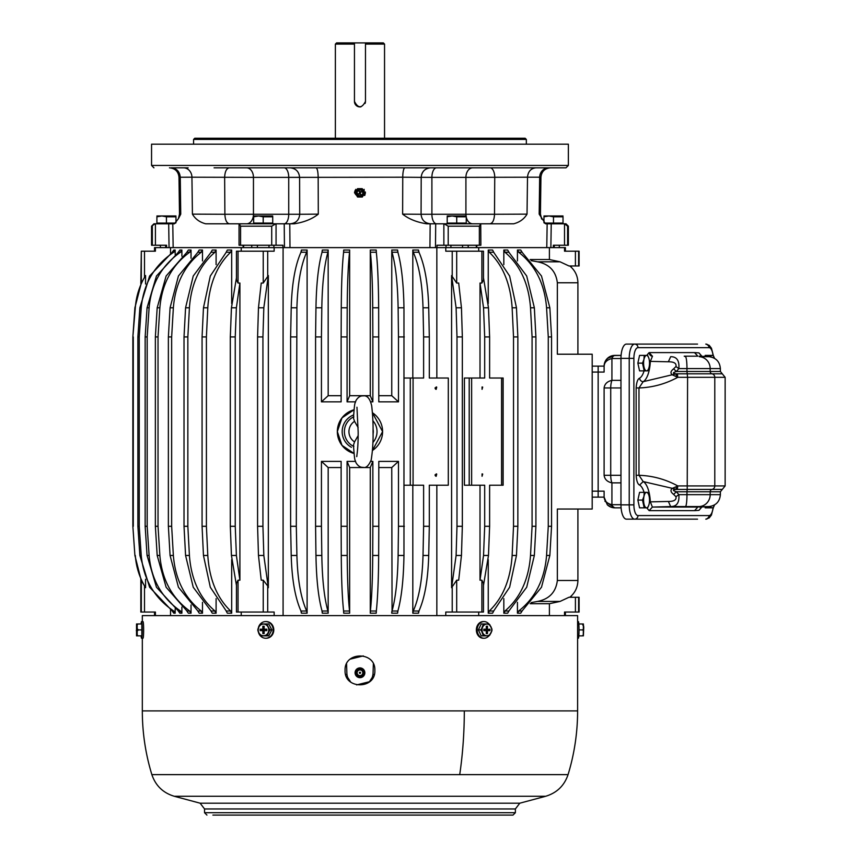 <?xml version="1.0" encoding="UTF-8"?>
<svg xmlns="http://www.w3.org/2000/svg" width="858" height="858" viewBox="0 0 858 858"><rect width="100%" height="100%" fill="white"/><g stroke="black" fill="none" stroke-linecap="round" stroke-linejoin="round"><path stroke-width="1.29" d="M565.401 251.19L565.401 247.619L553.356 247.619L554.257 247.619L554.257 245.238L560.639 245.238M165.669 245.238L165.669 247.619L166.57 247.619L154.526 247.619L154.526 251.19M530.137 259.534L549.399 259.534L549.399 247.619L170.528 247.619L170.528 253.4M493.661 252.231L509.62 276.008L516.462 307.775L512.129 307.775C510.499 283.226 502.541 264.393 488.245 251.265L489.382 252.231L493.725 252.231L492.578 250.043L488.245 250.043L488.245 303.528M488.245 559.706L488.245 613.191L489.382 611.014L493.725 611.014L492.578 613.191L488.245 613.191M530.137 603.71L549.399 603.71L549.399 615.615M503.828 598.605L503.828 613.191L505.105 611.014L508.933 611.014L507.657 613.191L503.828 613.191M503.828 250.043L505.105 252.231L508.933 252.231L507.657 250.043L503.828 250.043L503.828 264.639M508.858 252.231L526.694 276.008L534.352 307.775L535.907 336.937L535.907 526.297L534.352 555.469L530.512 555.469C528.7 580.019 519.809 598.852 503.828 611.969L505.105 611.014M517.438 602.316L517.438 613.191L518.833 611.014L522.104 611.014L520.72 613.191L517.438 613.191M517.438 250.043L518.833 252.231L522.104 252.231L520.72 250.043L517.438 250.043L517.438 260.918M522.029 252.231L541.495 276.008L549.849 307.775L551.555 336.937L551.555 526.297L549.849 555.469L546.567 555.469C544.594 580.019 534.877 598.852 517.438 611.969L518.833 611.014M436.84 615.615L436.84 485.21L429.311 485.21L429.311 526.297L423.616 526.297L423.616 485.21L410.285 485.21L410.285 378.024L413.073 378.024L413.073 485.21M412.816 485.21L412.816 613.191L413.309 611.014L419.004 611.014L418.511 613.191L412.816 613.191M391.763 611.969L391.752 613.191L392.063 611.014L397.919 611.014L397.608 613.191L391.752 613.191M378.796 467.546L391.752 467.546L392.063 611.014M349.646 467.546L347.072 461.389L347.211 555.469C347.372 580.019 348.187 598.852 349.646 611.969L349.646 467.546L370.281 467.546L370.281 613.191L370.399 611.014L376.34 611.014L376.222 613.191L370.281 613.191M341.13 467.546L328.174 467.546L328.174 613.191L322.318 613.191L322.007 611.014L327.863 611.014L328.174 611.979C324.367 598.852 322.243 580.019 321.814 555.469L321.439 526.297L315.583 526.297L315.583 336.937L321.439 336.937L321.439 401.844L328.174 395.699L328.174 251.265L327.863 252.231L322.007 252.231L322.318 250.043L328.174 250.043L328.174 251.265C324.367 264.393 322.243 283.226 321.814 307.775L321.439 336.937M341.13 395.699L328.174 395.699M349.646 250.043L349.528 252.231L343.586 252.231L343.704 250.043L349.646 250.043L349.646 395.699L347.072 401.844L347.072 336.937L341.13 336.937L341.13 401.844L321.439 401.844M370.281 250.043L370.399 252.231L376.34 252.231L376.222 250.043L370.281 250.043L370.281 395.699L349.646 395.699M391.763 251.265L391.752 395.699L378.796 395.699M418.511 251.265C424.624 264.393 428.024 283.226 428.71 307.775L423.015 307.775C422.329 283.226 418.929 264.393 412.816 251.265L413.309 252.231L419.004 252.231L418.511 250.043L412.816 250.043L412.816 378.024M436.84 247.619L436.84 378.024L429.311 378.024L429.311 336.937L423.616 336.937L423.616 378.024L413.073 378.024M283.086 247.619L283.086 615.615M349.646 611.979L349.646 613.191L343.704 613.191L343.586 611.014L349.528 611.014L349.646 611.979M296.31 526.297L296.911 555.469C297.597 580.019 300.997 598.852 307.11 611.969L307.11 613.191L301.415 613.191L300.922 611.014L306.617 611.014L307.11 611.979L307.11 251.265L306.617 252.231L300.922 252.231L301.415 250.043L307.11 250.043L307.11 251.265C300.997 264.393 297.597 283.226 296.911 307.775L296.31 526.297L290.615 526.297L290.615 336.937L296.31 336.937M391.752 250.043L392.063 252.231L397.919 252.231L397.608 250.043L391.752 250.043L392.063 252.231M170.528 609.845L170.528 615.615M175.182 250.043L173.82 250.043L172.201 252.231L173.563 252.231L175.182 250.043L175.182 254.494M175.182 608.74L175.182 613.191L173.82 613.191L172.201 611.014L175.182 611.979C154.858 598.852 143.533 580.019 141.227 555.469L139.243 526.297L137.881 526.297L137.881 336.937L139.865 307.775L149.603 276.008L172.286 252.231M181.885 250.043L179.858 250.043L178.292 252.231L180.319 252.231L181.885 250.043L181.885 256.177M181.885 607.067L181.885 613.191L179.858 613.191L178.292 611.014L181.885 611.979C162.259 598.852 151.33 580.019 149.099 555.469L147.179 526.297L145.152 526.297L145.152 336.937L147.061 307.775L156.467 276.008L178.378 252.231M191.034 250.043L188.352 250.043L186.862 252.231L189.543 252.231L191.034 250.043L191.034 258.247M191.034 604.997L191.034 613.191L188.352 613.191L186.862 611.014L189.543 611.014L191.034 611.979C172.361 598.852 161.969 580.019 159.856 555.469L158.033 526.297L155.362 526.297L155.362 336.937L158.033 336.937L158.033 526.297M202.488 602.316L202.477 611.969C185.049 598.852 175.332 580.019 173.359 555.469L171.654 526.297L171.654 336.937L173.359 307.775C175.332 283.226 185.049 264.393 202.488 251.265L202.488 250.043L199.206 250.043L197.823 252.231L201.094 252.231L202.488 251.265L202.488 260.918M202.488 613.191L199.206 613.191L197.823 611.014L201.094 611.014L202.488 613.191L202.488 611.979L201.094 611.014M216.098 598.605L216.098 611.969C200.118 598.852 191.227 580.019 189.414 555.469L187.848 526.297L187.848 336.937L189.414 307.775C191.227 283.226 200.118 264.393 216.098 251.265L216.098 250.043L212.269 250.043L210.993 252.231L214.822 252.231L216.098 251.265L216.098 264.639M216.098 613.191L212.269 613.191L210.993 611.014L214.822 611.014L216.098 613.191L216.098 611.979L214.822 611.014M231.681 559.706L231.681 611.969C217.385 598.852 209.427 580.019 207.797 555.469L206.403 526.297L206.403 336.937L207.797 307.775C209.427 283.226 217.385 264.393 231.681 251.265L231.681 250.043L227.349 250.043L226.201 252.231L230.545 252.231L231.681 251.265L231.681 303.528M231.681 613.191L227.349 613.191L226.201 611.014L230.545 611.014L231.681 611.979L231.681 613.191L230.545 611.014M516.462 307.775L517.857 336.937L517.857 526.297L513.524 526.297L513.524 336.937L517.857 336.937M493.661 611.014L509.62 587.237L516.462 555.469L517.857 526.297M516.462 555.469L512.129 555.469C510.499 580.019 502.541 598.852 488.245 611.969L489.382 611.014M501.673 378.024L501.673 485.21L503.131 485.21L503.131 378.024L501.576 378.024L501.576 485.21L489.618 485.21L489.618 526.297L484.684 526.297L484.684 485.21L469.208 485.21L469.208 378.024L464.414 378.024L464.414 485.21L469.208 485.21M478.7 612.044L478.7 615.615M531.145 260.639L537.612 261.819C549.345 264.178 555.92 271.16 557.346 282.765L577.906 282.765C577.756 275.922 575.053 270.324 569.776 265.959M549.399 259.534L560.07 261.819L537.612 261.819M534.352 555.469L526.694 587.237L508.858 611.014M534.352 307.775L530.512 307.775C528.7 283.226 519.809 264.393 503.828 251.265L505.105 252.231M549.849 555.469L541.495 587.237L522.029 611.014M549.849 307.775L546.567 307.775C544.594 283.226 534.877 264.393 517.438 251.265L518.833 252.231M429.311 378.024L448.305 378.024L448.305 485.21L429.311 485.21M418.511 611.969C424.624 598.852 428.024 580.019 428.71 555.469L429.311 526.297M428.71 555.469L423.015 555.469C422.329 580.019 418.929 598.852 412.816 611.969L413.309 611.014M404.343 485.21L410.285 485.21M397.608 611.969C401.415 598.852 403.539 580.019 403.968 555.469L403.968 307.775C403.539 283.226 401.415 264.393 397.608 251.265M403.968 555.469L398.112 555.469C397.683 580.019 395.559 598.852 391.752 611.969M391.752 467.546L398.487 461.389L378.796 461.389L378.796 526.297L372.855 526.297L372.855 461.389L370.785 461.389M376.222 611.969C377.681 598.852 378.496 580.019 378.657 555.469L378.796 526.297M378.657 555.469L372.715 555.469C372.554 580.019 371.739 598.852 370.281 611.969L370.399 611.014M347.211 555.469L341.269 555.469C341.43 580.019 342.245 598.852 343.704 611.969M328.174 467.546L321.439 461.389L321.439 526.297M321.814 555.469L315.959 555.469C316.387 580.019 318.511 598.852 322.318 611.969M347.072 336.937L347.211 307.775C347.372 283.226 348.187 264.393 349.646 251.265L349.528 252.231M404.343 336.937L398.487 336.937L398.487 401.844L378.796 401.844L378.657 307.775C378.496 283.226 377.681 264.393 376.222 251.265M428.71 307.775L429.311 336.937M349.646 613.191L349.528 611.014M328.174 613.191L327.863 611.014M328.174 250.043L327.863 252.231M307.11 613.191L306.617 611.014M296.911 555.469L291.216 555.469C291.902 580.019 295.302 598.852 301.415 611.969M307.11 250.043L306.617 252.231M378.657 307.775L372.715 307.775C372.554 283.226 371.739 264.393 370.281 251.265L370.399 252.231M139.243 526.297L139.243 336.937L141.227 307.775C143.533 283.226 154.858 264.393 175.182 251.265L173.563 252.231M141.227 555.469L139.865 555.469L149.603 587.237L172.286 611.014M175.182 613.191L173.563 611.014M147.179 526.297L147.179 336.937L149.099 307.775C151.33 283.226 162.259 264.393 181.885 251.265L180.319 252.231M149.099 555.469L147.061 555.469L156.467 587.237L178.378 611.014M181.885 613.191L180.319 611.014M158.033 336.937L159.856 307.775C161.969 283.226 172.361 264.393 191.034 251.265L189.543 252.231M159.856 555.469L157.186 555.469L166.12 587.237L186.958 611.014M191.034 613.191L189.543 611.014M202.488 250.043L201.094 252.231M173.359 555.469L170.077 555.469L178.432 587.237L197.898 611.014M216.098 250.043L214.822 252.231M189.414 555.469L185.575 555.469L193.232 587.237L211.068 611.014M231.681 250.043L230.545 252.231M207.797 555.469L203.464 555.469L210.307 587.237L226.265 611.014M549.399 603.71L560.07 601.426L568.961 597.275L575.418 597.275L575.418 612.044L564.521 612.044L564.521 615.615M512.129 307.775L513.524 336.937M501.576 378.024L489.618 378.024L489.618 336.937L484.684 336.937L484.684 378.024L471.632 378.024L471.632 485.21M482.057 473.906L482.057 476.265L482.689 474.045L482.057 473.906L482.689 474.045M482.689 387.108L482.057 386.969L482.057 389.328L482.689 387.108L482.057 386.969M484.684 526.297L483.537 555.469L480.019 580.201L481.885 580.201L483.472 583.408L483.472 612.044L445.774 612.044L445.774 615.615M565.401 612.044L565.401 615.615M241.227 612.044L241.227 615.615M258.473 555.469L263.824 555.469L268.339 587.709L268.339 275.536L263.824 307.775L262.934 336.937L257.582 336.937L257.582 526.297L258.473 555.469L261.24 580.201L263.234 580.201L267.707 585.917L267.707 612.044L274.152 612.044L274.152 615.615M145.57 284.009L145.57 275.536C139.575 285.457 136.154 296.203 135.307 307.775L132.861 336.937L132.861 526.297L134.899 555.469L141.173 580.201L144.509 585.917L144.509 612.044L155.405 612.044L155.405 615.615M154.526 612.044L154.526 615.615M564.521 247.619L564.521 251.19L579.096 251.19L579.096 265.959L568.961 265.959L560.07 261.819M535.907 336.937L532.078 336.937L532.078 526.297L535.907 526.297M530.512 307.775L532.078 336.937M551.555 336.937L548.273 336.937L548.273 526.297L551.555 526.297M546.567 307.775L548.273 336.937M436.722 387.108L436.186 389.339L435.649 389.2L436.186 386.958L436.722 387.108M435.649 476.136L436.186 473.895L436.722 474.045L436.186 476.276L435.649 476.136M378.796 336.937L372.855 336.937L372.855 401.844L370.785 401.844M355.437 401.844L347.072 401.844M347.072 526.297L341.13 526.297L341.13 461.389L321.439 461.389M355.437 461.389L347.072 461.389M398.487 461.389L398.487 526.297L404.343 526.297M372.436 450.504L382.593 431.617L372.436 412.741A22.63 22.63 0 0 1 372.436 450.504M354.043 409.781L341.999 417.867L337.333 431.617L341.999 445.377L354.043 453.464A22.63 22.63 0 0 1 354.043 409.781M403.968 307.775L398.112 307.775L398.487 336.937M321.814 307.775L315.959 307.775L315.583 336.937M347.211 307.775L341.269 307.775L341.13 336.937M372.715 307.775L372.855 336.937M423.015 307.775L423.616 336.937M296.911 307.775L291.216 307.775L290.615 336.937M139.243 336.937L137.881 336.937M147.179 336.937L145.152 336.937M159.856 307.775L157.186 307.775L155.362 336.937M170.077 555.469L168.372 526.297L171.654 526.297M171.654 336.937L168.372 336.937L168.372 526.297M173.359 307.775L170.077 307.775L168.372 336.937M185.575 555.469L184.02 526.297L187.848 526.297M187.848 336.937L184.02 336.937L184.02 526.297M189.414 307.775L185.575 307.775L184.02 336.937M203.464 555.469L202.07 526.297L206.403 526.297M206.403 336.937L202.07 336.937L202.07 526.297M207.797 307.775L203.464 307.775L202.07 336.937M557.346 282.765L557.346 354.215L592.192 354.215L592.192 509.03L557.346 509.03L557.346 580.48C555.92 592.074 549.345 599.056 537.612 601.426L560.07 601.426M575.418 597.275L579.096 597.275L579.096 612.044L575.418 612.044M480.019 580.201L480.019 485.21M489.618 336.937L488.481 307.775L483.537 307.775L484.684 336.937M483.537 307.775L480.019 283.043L480.019 378.024M471.632 378.024L469.208 378.024M462.344 336.937L461.454 307.775L458.687 283.043L456.692 283.043L451.587 275.536L456.102 307.775L456.992 336.937L456.992 526.297L462.344 526.297L462.344 336.937L456.992 336.937M456.992 526.297L456.102 555.469L461.454 555.469L458.687 580.201L456.692 580.201L451.587 587.709L451.587 275.536M481.885 283.043L483.472 279.837L483.472 251.19L481.885 251.19L481.885 283.043L480.019 283.043M481.885 251.19L445.774 251.19L445.774 247.619M267.707 612.044L236.454 612.044L236.454 583.408L238.041 580.201L238.041 612.044M144.509 612.044L140.83 612.044L140.83 579.429M435.124 387.752A1.19 1.126 -90 0 1 435.124 388.545M435.124 474.689A1.19 1.126 -90 0 1 435.124 475.493M612.912 355.577L621.085 355.405L614.821 355.405L607.292 358.494L604.879 362.119L604.107 366.119L598.155 366.119L598.155 491.162L598.155 366.119L592.192 366.119M592.192 497.125L598.155 497.125L598.155 491.162L598.155 497.125L604.107 497.125C604.429 500.975 607.035 503.507 611.926 504.697L611.926 482.872C607.239 481.821 604.643 479.3 604.107 475.289L604.107 387.945C604.643 383.944 607.239 381.424 611.926 380.362A10.714 4.097 90 0 0 610.724 387.945L604.107 387.945M488.481 307.775L483.472 277.81M461.454 555.469L462.344 526.297M239.908 283.043L239.908 580.201L236.39 555.469L235.242 526.297L235.242 336.937L236.39 307.775L239.908 283.043L238.041 283.043L236.454 279.837L236.454 251.19L238.041 251.19L238.041 283.043M239.908 580.201L238.041 580.201M274.152 247.619L274.152 251.19L263.234 251.19L263.234 283.043L261.24 283.043L258.473 307.775L257.582 336.937M263.234 251.19L238.041 251.19M155.405 247.619L155.405 251.19L141.313 251.19L141.313 283.043L134.899 307.775L132.861 336.937M141.313 251.19L140.83 283.816M236.39 307.775L231.446 307.775L236.454 277.81M236.39 555.469L231.446 555.469L236.454 585.435M235.242 336.937L230.309 336.937L230.309 526.297L235.242 526.297M263.824 555.469L262.934 526.297L257.582 526.297M262.934 336.937L262.934 526.297M134.899 555.469L132.861 526.297M133.28 336.937L133.28 526.297M135.307 555.469C136.154 567.041 139.575 577.788 145.57 587.709L145.57 579.236M231.446 555.469L230.309 526.297M231.446 307.775L230.309 336.937M141.313 283.043L145.57 275.536M144.509 585.917L145.57 587.709M263.234 283.043L268.339 275.536M267.707 585.917L268.339 587.709M456.102 555.469L451.587 587.709M483.537 555.469L488.481 555.469L489.618 526.297M571.353 265.959L571.353 267.342M571.353 595.902L571.353 597.275M157.186 555.469L155.362 526.297M147.061 555.469L145.152 526.297M139.865 555.469L137.881 526.297M291.216 555.469L290.615 526.297M315.959 555.469L315.583 526.297M341.269 555.469L341.13 526.297M372.715 555.469L372.855 526.297M398.112 555.469L398.487 526.297M404.343 378.024L410.285 378.024M423.015 555.469L423.616 526.297M546.567 555.469L548.273 526.297M530.512 555.469L532.078 526.297M488.481 555.469L483.472 585.435M512.129 555.469L513.524 526.297M203.464 307.775L210.307 276.008L226.265 252.231M185.575 307.775L193.232 276.008L211.068 252.231M170.077 307.775L178.432 276.008L197.898 252.231M157.186 307.775L166.12 276.008L186.958 252.231M412.816 250.043L413.309 252.231M291.216 307.775C291.902 283.226 295.302 264.393 301.415 251.265M398.112 307.775C397.683 283.226 395.559 264.393 391.752 251.265M391.752 395.699L398.487 401.844M370.281 395.699L372.855 401.844M341.269 307.775C341.43 283.226 342.245 264.393 343.704 251.265M315.959 307.775C316.387 283.226 318.511 264.393 322.318 251.265M370.281 467.546L372.855 461.389M488.245 250.043L489.382 252.231M531.145 602.606L537.612 601.426M241.227 247.619L241.227 251.19M478.7 247.619L478.7 251.19M284.127 167.825A9.524 4.601 -90 0 1 288.728 177.359L299.592 177.327L299.721 214.243C299.174 220.045 295.999 223.23 290.197 223.799M194.777 138.235L525.15 138.235L526.34 139.425L193.586 139.425L194.777 138.235M568.371 165.444L151.555 165.444L151.555 144.187L568.371 144.187L568.371 165.444L565.99 167.825L214.071 167.825M188.117 167.825L171.235 167.825L188.117 167.825M155.019 223.799L153.936 223.799L151.555 226.18L155.019 223.799L174.41 223.799L178.4 218.693L180.748 214.135L180.255 177.209C179.665 171.503 176.651 168.372 171.235 167.825L183.505 167.825A9.524 8.43 -90 0 1 191.935 177.209L253.453 177.359L253.453 214.275A9.524 6.875 90 0 1 246.578 223.799L254.494 223.799L254.494 223.091M276.061 223.799L276.061 245.238L271.718 245.238L271.718 226.18L275.793 223.799L294.262 223.799C304.129 222.254 312.14 219.026 318.297 214.135L318.168 177.209C318.028 171.503 317.331 168.372 316.066 167.825L291.087 167.825M567.599 245.238L567.599 226.18L568.371 226.18L568.371 245.238L553.356 245.238L553.356 247.619L546.771 247.619L547.147 223.799L551.233 223.799L550.868 247.619M435.478 247.619L429.933 247.619L430.158 223.799L435.703 223.799L435.478 247.619M284.448 247.619L289.993 247.619L289.768 223.799L284.223 223.799L284.448 247.619M169.058 247.619L173.155 247.619L172.78 223.799L168.694 223.799L169.058 247.619L166.57 247.619L166.57 245.238L151.555 245.238L151.555 226.18M246.578 223.799L244.798 223.799M243.618 247.619L243.618 245.238M276.061 245.238L282.915 245.238L282.915 247.619M437.012 247.619L437.012 245.238L448.208 245.238L448.208 226.18L444.133 223.799L426.619 223.799C416.774 222.254 408.783 219.026 402.627 214.135L402.756 177.209L420.441 177.359M476.308 247.619L476.308 245.238M489.907 223.799C492.696 223.241 494.229 220.066 494.508 214.275L527.026 214.135C524.131 219.026 519.669 222.254 513.663 223.799L480.737 223.799L480.877 245.238L479.354 245.238L479.354 226.18L480.737 223.799L472.758 223.799A9.524 6.832 -90 0 1 466.259 217.224M564.51 245.238L564.51 223.799L545.516 223.799L539.178 214.135L539.671 177.209L540.937 177.231L540.433 214.146L539.178 214.135M242.975 223.799L239.05 223.97L239.05 245.238L240.572 245.238L240.572 226.18L239.189 223.799L205.673 223.799C199.71 222.254 195.292 219.026 192.417 214.135L191.935 177.209L178.99 177.231L179.494 214.146L178.4 218.693M567.599 226.18L564.51 223.799M180.748 214.135L179.494 214.146M160.628 247.619L160.167 245.238M271.718 245.238L240.572 245.238M479.354 245.238L448.208 245.238M365.336 191.967A5.448 5.448 0 0 1 364.135 194.594L363.266 195.463M364.747 195.463L354.515 192.846L355.18 190.24L365.411 192.846L364.747 195.463M355.791 193.951L355.791 194.594A5.448 5.448 0 0 1 354.59 191.967M355.791 194.594L356.306 195.152L355.791 194.594M355.791 189.339L355.791 191.72M364.135 189.339L364.135 191.72M364.135 193.951L364.135 194.594M541.752 219.133L540.433 214.146L541.527 218.693M229.44 223.799C226.673 223.241 225.161 220.066 224.893 214.275L192.417 214.135M420.377 214.275L402.627 214.135M429.633 223.799L426.619 223.799M318.297 214.135L300.386 214.275M239.189 223.799L275.793 223.799L271.911 223.799L271.911 223.091M527.026 214.135L527.509 177.209L465.915 177.359L465.915 214.275L494.508 214.275L494.744 177.359A9.524 4.698 90 0 0 490.047 167.825M246.578 167.825A9.524 6.875 90 0 1 253.453 177.359L288.728 177.359L288.728 214.275L224.893 214.275L224.646 177.359C224.925 171.568 226.469 168.393 229.301 167.825M404.912 167.825A9.524 2.145 -90 0 0 402.756 177.209L300.321 177.359M430.598 223.799C424.796 223.23 421.621 220.045 421.074 214.243L421.203 177.316L431.896 177.359L431.896 214.275A9.524 4.644 90 0 0 436.54 223.799M568.371 226.18L565.99 223.799L564.907 223.799M480.737 223.799L444.133 223.799M468.189 245.238L468.189 247.619M446.031 245.238L446.031 247.619M273.895 245.238L273.895 247.619M251.737 245.238L251.737 247.619M372.994 677.595L372.147 677.595L369.187 682.089A13.095 13.095 0 0 0 373.058 673.208L373.359 663.91M374.27 674.517L372.951 674.517L372.447 676.769L373.423 676.769M346.568 663.91L346.868 673.208A13.095 13.095 0 0 0 350.74 682.089L347.78 677.595L346.932 677.595M364.124 671.664L364.124 670.237L362.301 668.5A4.88 4.88 0 0 1 364.253 675.128A4.88 4.88 0 0 1 357.625 677.069A4.88 4.88 0 0 1 355.673 670.441A4.88 4.88 0 0 1 362.301 668.5M364.124 670.237L364.124 673.905M357.625 677.069L355.791 675.332L355.802 673.905M355.802 671.664L355.802 675.332M346.503 676.769L347.479 676.769M335.381 138.235L335.381 44.09L354.451 44.09L354.451 101.416C358.129 108.526 361.797 108.526 365.476 101.416L365.476 44.09L384.545 44.09L384.545 138.235M335.381 44.09L336.572 42.9L354.451 42.9L354.451 44.09M354.451 42.9L383.354 42.9L384.545 44.09M354.451 101.416A5.513 5.513 0 0 0 360.928 106.842M365.079 103.453A5.513 5.513 0 0 0 365.476 101.416M365.476 42.9L365.476 44.09M212.881 815.1L512.998 815.1L515.379 812.719L515.379 808.955L519.798 803.195L545.645 796.278L174.281 796.278L200.129 803.195L519.798 803.195M480.276 815.1L469.605 815.1M462.451 815.1L440.583 815.1M433.44 815.1L373.058 815.1M363.309 655.898L350.214 659.148M356.617 684.909L369.712 681.66M142.321 621.578L142.321 615.615L577.606 615.615L577.606 710.896L142.321 710.896A217.642 217.642 0 0 0 151.866 774.635L459.727 774.635A217.642 104.344 -90 0 0 464.307 710.896M374.849 670.398C375.772 651.201 344.155 651.201 345.077 670.398C344.155 689.607 375.772 689.607 374.849 670.398M358.59 675.289A2.864 2.864 0 0 0 362.473 674.152A2.864 2.864 0 0 0 361.336 670.28A2.864 2.864 0 0 0 357.454 671.417A2.864 2.864 0 0 0 358.59 675.289M359.363 672.779L360.564 672.779L359.363 672.779A0.601 0.601 0 0 0 359.963 673.38A0.601 0.601 0 0 0 360.564 672.779A0.601 0.601 0 0 0 359.963 672.189A0.601 0.601 0 0 0 359.363 672.779M357.689 676.951L355.148 672.779L357.561 668.618L362.366 668.618L364.779 672.779L362.366 676.951L357.689 676.951M361.851 669.337A3.925 3.925 0 0 1 363.417 674.667A3.925 3.925 0 0 1 358.076 676.233A3.925 3.925 0 0 1 356.51 670.902A3.925 3.925 0 0 1 361.851 669.337M620.967 358.537L611.926 358.537A10.714 4.097 90 0 1 614.821 355.405A10.714 10.714 0 0 0 612.891 355.577L607.55 358.247L604.343 363.867A10.714 10.714 0 0 0 604.107 365.969L604.107 366.023M621.085 507.839L614.821 507.839L621.085 507.839M620.967 475.289L604.107 475.289M620.967 380.362L611.926 380.362L611.926 358.537C607.035 359.738 604.429 362.258 604.107 366.119L604.107 372.072L592.192 372.072M614.65 507.839A10.714 10.714 0 0 0 614.725 507.839L604.944 501.276M592.192 491.162L604.107 491.162L604.107 497.125L607.292 504.751L610.917 507.099L614.821 507.839A10.714 4.097 -90 0 1 611.926 504.697L620.967 504.697M697.533 519.154L634.695 519.154A3.571 3.303 -90 0 0 637.987 515.583L709.083 515.583A10.714 4.097 90 0 0 713.03 507.839M697.533 344.09L634.695 344.09A14.296 5.47 90 0 0 629.225 358.376L633.89 358.376L633.89 504.858L629.225 504.858A14.296 5.47 90 0 0 634.695 519.154L626.437 519.154A14.296 5.47 90 0 1 620.967 504.858L620.967 358.376L629.225 358.376L629.225 504.858L620.967 504.858M620.967 358.376A14.296 5.47 90 0 1 626.437 344.09L634.695 344.09A3.571 3.303 -90 0 1 637.987 347.662A10.714 4.097 90 0 0 633.89 358.376M652.391 507.067L697.822 507.067L694.594 510.639L649.141 510.639L652.391 507.067L650.332 501.866L668.371 501.458C674.088 501.469 676.619 499.892 675.943 496.696L673.594 494.38L676.415 491.763L686.968 491.763L687.215 489.425L676.286 489.435C672.415 489.725 672.457 490.508 676.415 491.763L678.86 494.658L675.943 496.696M644.079 370.881A20.249 7.743 90 0 1 639.596 378.185A3.571 3.228 -118.9 0 0 643.178 381.681L638.974 387.955L636.143 387.955L636.143 475.289L638.974 475.289L643.178 481.563L672.35 488.352C670.184 490.068 670.602 492.074 673.594 494.38M676.201 486.701L672.35 488.352L676.286 489.435L676.201 486.701L677.766 485.928L677.391 489.425M668.371 361.786C674.088 361.765 676.619 363.352 675.943 366.548L678.86 368.586C679.515 360.607 676.78 356.638 670.666 356.692L668.371 361.786L650.332 361.379A23.82 9.116 90 0 1 643.178 381.681L676.286 373.809L677.391 373.809L677.766 377.316L687.59 377.316L687.215 489.425L712.022 489.425A3.571 3.453 90 0 0 714.789 485.928L677.766 485.928C665.583 479.3 652.648 475.75 638.974 475.289L638.974 387.955C652.648 387.484 665.583 383.934 677.766 377.316L672.35 374.882C670.184 373.176 670.602 371.16 673.594 368.854L676.415 371.482C672.457 372.737 672.415 373.509 676.286 373.809L676.201 376.544M675.943 366.548L673.594 368.854M702.08 356.456L698.97 352.895L694.669 352.606L697.822 356.177L684.201 356.177L685.499 356.692A11.905 1.555 90 0 1 686.968 368.586L686.968 371.482L676.415 371.482L678.86 368.586L710.188 368.586L710.188 371.482L686.968 371.482L687.59 377.316L714.789 377.316L714.789 485.928L725.139 485.928L722.286 489.425L712.022 489.425A2.381 2.306 90 0 0 710.188 491.763L710.188 494.658L686.968 494.658A11.905 1.555 90 0 1 685.499 506.552L684.201 507.067M689.703 356.177L684.201 356.177M652.509 507.067L670.666 506.552C676.78 506.595 679.515 502.638 678.86 494.658L686.968 494.658L686.968 491.763L720.377 491.763L720.377 494.658L710.188 494.658A11.905 11.508 90 0 1 699.281 506.552L670.666 506.552L668.371 501.458M697.822 356.177L694.519 352.606L649.184 352.606A3.571 3.303 90 0 0 652.488 356.177L650.332 361.379L649.442 361.357M652.38 356.177L649.088 352.606L646.707 355.405M649.442 501.876L650.332 501.866A23.82 9.116 90 0 0 643.178 481.563L639.596 485.06C637.687 484.223 636.539 480.963 636.143 475.289M704.954 506.767L705.19 507.839L713.255 507.839L714.285 505.566M709.888 506.477L709.834 507.839M710.467 506.392A7.733 2.96 90 0 0 714.306 505.491A7.733 2.96 90 0 0 714.5 504.922M637.859 500.096L642.492 500.096L643.95 496.385L644.208 492.353L639.564 492.353L637.859 500.096L639.564 507.839L647.629 507.839L648.648 505.566M644.208 492.353L647.629 492.353L648.648 494.637M642.492 500.096L644.208 507.839M649.152 503.807A7.733 2.96 90 0 0 648.68 494.712A7.733 2.96 90 0 0 643.961 496.385A7.733 2.96 90 0 0 644.798 506.327A7.733 2.96 90 0 0 648.68 505.491A7.733 2.96 90 0 0 649.152 503.807M637.859 363.138L642.492 363.138L643.95 359.427L644.208 355.405L639.564 355.405L637.859 363.138L639.564 370.881L647.629 370.881L648.648 368.608M644.208 355.405L647.629 355.405L648.648 357.679M642.492 363.138L644.208 370.881M649.152 366.849A7.733 2.96 90 0 0 648.68 357.754A7.733 2.96 90 0 0 643.961 359.427A7.733 2.96 90 0 0 644.798 369.369A7.733 2.96 90 0 0 648.68 368.532A7.733 2.96 90 0 0 649.152 366.849M709.888 356.756L709.834 355.405L705.19 355.405L704.954 356.478M709.834 355.405L713.255 355.405L714.285 357.679M714.5 358.322A7.733 2.96 90 0 0 714.306 357.754A7.733 2.96 90 0 0 710.467 356.842M351.437 447.297A17.868 17.793 -90 0 1 353.646 414.918M353.839 446.471L353.507 445.066L354.536 441.902L358.14 435.649M354.536 441.902A12.216 12.173 -90 0 1 354.536 421.342L353.507 418.178L353.839 416.763M354.536 421.342L358.14 427.584M361.336 190.326A2.864 2.864 0 0 0 357.454 191.463A2.864 2.864 0 0 0 358.59 195.345A2.864 2.864 0 0 0 362.473 194.208A2.864 2.864 0 0 0 361.336 190.326M360.564 192.836L359.363 192.836L360.564 192.836A0.601 0.601 0 0 0 359.963 192.246A0.601 0.601 0 0 0 359.363 192.836A0.601 0.601 0 0 0 359.963 193.436A0.601 0.601 0 0 0 360.564 192.836M362.237 188.674L364.779 192.836L362.366 197.008L357.561 197.008L355.148 192.836L357.561 188.674L362.237 188.674M358.076 196.289A3.925 3.925 0 0 1 356.51 190.959A3.925 3.925 0 0 1 361.851 189.393A3.925 3.925 0 0 1 363.417 194.723A3.925 3.925 0 0 1 358.076 196.289M456.724 223.091L466.259 223.091L466.259 216.817L456.724 216.817L452.155 215.969L447.2 216.817L447.2 223.091L456.724 223.091L456.724 216.817M466.248 215.969L447.2 215.969M448.015 223.799L448.015 223.091M465.433 223.799L465.433 223.091M450.922 245.238L450.922 247.619M462.537 245.238L462.537 247.619M265.959 621.578A8.333 7.529 90 0 1 266.27 621.578A8.333 7.529 90 0 1 272.865 633.912A8.333 7.529 90 0 1 266.27 638.245A8.333 7.529 90 0 1 265.959 638.245M258.344 627.927A8.333 7.529 90 0 1 259.052 625.911A8.333 7.529 90 0 1 265.648 621.578A8.333 7.529 90 0 1 272.254 633.912A8.333 7.529 90 0 1 265.648 638.245A8.333 7.529 90 0 1 258.344 631.896M267.267 624.999L269.283 628.871A6.36 5.738 90 0 1 269.283 630.952L267.117 635.864L268.758 635.864L271.857 629.911L268.758 623.959L265.637 623.959A6.36 5.738 90 0 1 267.267 624.999L267.117 623.959M259.974 634.823L261.604 635.864A6.36 5.738 90 0 1 259.974 634.823L257.958 630.952L258.784 627.059L260.907 623.959L265.637 623.959M271.857 629.911L270.216 629.911L269.283 628.871M269.283 630.952L270.216 629.911M267.267 634.823A6.36 5.738 90 0 1 265.637 635.864L267.117 635.864M265.637 635.864L261.604 635.864M264.146 629.193L264.146 626.222L262.848 626.222L262.848 629.193L260.167 629.193L260.167 630.63L262.848 630.63L262.848 633.601L264.146 633.601L264.146 630.63L266.827 630.63L266.827 629.193L264.146 629.193L264.993 629.922L266.827 629.193M266.827 630.63L264.993 629.922M264.146 630.63L264.94 629.965M262.848 633.601L264.146 631.359M262.848 630.63L264.94 629.933L260.167 630.63M260.167 629.193L264.94 629.901L262.848 629.193M262.848 626.222L264.146 628.453M488.856 635.864A8.333 6.875 -90 0 1 484.051 638.245L483.236 638.245A8.333 6.875 -90 0 1 477.209 625.911A8.333 6.875 -90 0 1 483.236 621.578L484.051 621.578A8.333 6.875 -90 0 1 488.856 623.959M484.051 638.245A8.333 6.875 -90 0 1 478.013 625.911A8.333 6.875 -90 0 1 484.051 621.578M481.542 630.952A6.36 5.245 -90 0 1 481.542 628.871L483.376 623.959L481.209 623.959L478.378 629.911L481.209 635.864L483.376 635.864L481.542 630.952L480.534 629.911L478.378 629.911M481.542 628.871L480.534 629.911M483.386 624.999A6.36 5.245 -90 0 1 484.867 623.959L483.376 623.959M484.867 623.959L489.039 623.959L491.881 628.871A6.36 5.245 -90 0 1 491.881 630.952L491.881 628.871M491.881 630.952L489.039 635.864L483.376 635.864M487.473 629.193L487.473 626.222L486.293 626.222L486.293 629.193L483.837 629.193L483.837 630.63L486.293 630.63L486.293 633.601L487.473 633.601L487.473 630.63L489.918 630.63L489.918 629.193L484.963 629.879M489.918 629.193L484.974 629.911L489.918 630.63M487.473 630.63L484.963 629.933M486.293 629.193L484.931 629.901L483.837 629.193M487.473 633.601L486.293 631.885M487.473 626.222L486.293 627.938M486.293 630.63L484.931 629.933L483.837 630.63M577.606 638.245L578.356 638.245A8.333 0.654 -90 0 0 578.935 625.911A8.333 0.654 -90 0 0 578.356 621.578L577.606 621.578M579.011 629.911L582.7 629.911L583.537 630.952L583.537 628.871L582.7 629.911M578.818 635.864L582.432 635.864L583.365 634.823L583.537 630.952M578.818 623.959L582.432 623.959L583.751 627.059L583.258 624.163M583.537 628.871L583.751 627.059M583.365 624.999L583.226 623.959L582.432 623.959M141.109 623.959A8.333 0.654 90 0 1 141.57 621.578L142.996 621.578A8.333 0.654 90 0 1 143.565 633.912A8.333 0.654 90 0 1 142.996 638.245L141.57 638.245A8.333 0.654 90 0 1 141.109 635.864M141.57 621.578A8.333 0.654 90 0 1 142.138 633.912A8.333 0.654 90 0 1 141.57 638.245M137.194 624.999L137.194 634.823L138.041 635.864L141.838 635.864L141.838 623.959L137.055 623.959L137.194 624.999L138.041 623.959M142.106 629.911L138.31 629.911L137.366 628.871M137.366 630.952L138.31 629.911M137.194 634.823L137.055 635.864L138.041 635.864M136.637 629.193L136.529 633.601L136.872 629.246M136.293 630.63L136.872 630.512M175.965 222.715L175.965 216.817L166.441 216.817L161.872 215.969L156.907 216.817L156.907 223.091L166.441 223.091L166.441 216.817M175.954 215.969L156.907 215.969M157.722 223.799L157.722 223.091M166.441 223.091L175.633 223.091M544.294 223.091L563.02 223.091L563.02 216.817L553.485 216.817L548.916 215.969L543.961 216.817L543.961 222.715M563.009 215.969L543.961 215.969M562.205 223.799L562.205 223.091M553.485 223.091L553.485 216.817M559.298 245.238L559.298 247.619M263.202 223.091L272.726 223.091L272.726 216.817L263.202 216.817L258.633 215.969L253.668 216.817L253.668 223.091L263.202 223.091L263.202 216.817M272.726 215.969L253.668 215.969M254.494 223.799L271.911 223.799M257.389 245.238L257.389 247.619M269.004 245.238L269.004 247.619M141.227 307.775L139.865 307.775M149.099 307.775L147.061 307.775M557.346 580.48L577.906 580.48C577.756 587.312 575.053 592.921 569.776 597.275M456.692 251.19L456.692 283.043M456.692 580.201L456.692 612.044M481.885 580.201L481.885 612.044M452.22 585.917L452.22 612.044M578.614 597.275L578.614 612.044M452.22 251.19L452.22 277.316M461.454 307.775L456.102 307.775M263.234 580.201L263.234 612.044M141.313 580.201L141.313 612.044M578.614 251.19L578.614 265.959M575.418 251.19L575.418 265.959M263.824 307.775L258.473 307.775M144.509 251.19L144.509 277.316M267.707 251.19L267.707 277.316M155.416 223.799L155.416 245.238M243.104 245.238L243.125 247.619M443.865 245.238L443.865 223.799M476.801 247.619L476.812 245.238M152.327 226.18L152.327 245.238M271.718 226.18L240.572 226.18M479.354 226.18L448.208 226.18M299.721 214.275L288.728 214.275A9.524 4.601 -90 0 1 284.127 223.799M421.074 214.275L465.915 214.275A9.524 6.832 -90 0 0 466.023 215.969M288.728 177.359L299.592 177.359C299.013 171.557 295.838 168.393 290.068 167.825M472.758 167.825A9.524 6.832 90 0 0 465.915 177.359L431.896 177.359A9.524 4.644 90 0 1 436.54 167.825M535.918 167.825C530.866 168.372 528.067 171.503 527.509 177.209L539.671 177.209A9.524 9.02 -90 0 1 548.691 167.825M346.975 674.517L345.656 674.517M206.928 815.1L204.547 812.719L515.379 812.719M204.547 812.719L204.547 808.955L515.379 808.955M459.727 774.635L568.06 774.635A217.642 217.642 0 0 0 577.606 710.896M620.967 482.872L611.926 482.872A10.714 4.097 90 0 1 610.724 475.289L610.724 387.945L620.967 387.945M709.416 515.551A14.296 5.47 90 0 1 705.791 519.154A3.571 3.303 -90 0 0 709.083 515.583M709.416 347.694A14.296 5.47 90 0 0 705.791 344.09A3.571 3.303 90 0 1 709.083 347.662L637.987 347.662M713.03 355.405A10.714 4.097 90 0 0 709.083 347.662M633.89 504.858A10.714 4.097 90 0 0 637.987 515.583M720.377 494.658C719.755 501.598 715.99 505.566 709.094 506.552L689.703 507.067M722.286 373.809L720.377 371.482L710.188 371.482A2.381 2.306 90 0 0 712.022 373.809L722.286 373.809L725.139 377.316L714.789 377.316A3.571 3.453 90 0 0 712.022 373.809L677.391 373.809M720.377 368.586L710.188 368.586A11.905 11.508 90 0 0 699.281 356.692L709.094 356.692C715.99 357.679 719.755 361.636 720.377 368.586L720.377 371.482M702.08 506.778L698.97 510.349L694.594 510.639M701.672 506.939L698.97 510.349M698.97 352.895L701.672 356.306M639.596 378.185C637.687 379.022 636.539 382.282 636.143 387.955M644.079 492.353A20.249 7.743 90 0 0 639.596 485.06M649.141 510.639L646.707 507.839M353.528 446.332A16.377 16.313 -90 0 1 353.528 416.913M372.865 420.699A16.377 16.313 -90 0 1 372.865 442.546M373.048 429.172A12.216 12.173 -90 0 1 373.048 434.062M259.974 624.999A6.36 5.738 90 0 1 261.604 623.959M258.869 627.112A5.845 5.277 90 0 1 266.023 624.785A5.845 5.277 90 0 1 268.125 632.711A5.845 5.277 90 0 1 260.971 635.038A5.845 5.277 90 0 1 258.869 627.112M257.958 630.952A6.36 5.738 90 0 1 257.958 628.871M488.556 623.959A6.36 5.245 -90 0 1 490.036 624.999M482.657 627.112A5.845 4.816 -90 0 1 489.189 624.785A5.845 4.816 -90 0 1 491.108 632.711A5.845 4.816 -90 0 1 484.566 635.038A5.845 4.816 -90 0 1 482.657 627.112M484.867 635.864A6.36 5.245 -90 0 1 483.386 634.823M490.036 634.823A6.36 5.245 -90 0 1 488.556 635.864M583.226 635.864L583.365 634.823M583.258 635.66L583.397 623.959M136.529 635.864L136.529 623.959M577.906 354.215L577.906 282.765M577.906 580.48L577.906 509.03M193.586 144.187L193.586 139.425M526.34 144.187L526.34 139.425M151.555 165.444L153.936 167.825M540.937 177.231C541.559 171.503 544.733 168.372 550.461 167.825C544.733 168.372 541.559 171.503 540.937 177.231M178.99 177.231C178.367 171.503 175.193 168.372 169.466 167.825M421.203 177.316C421.793 171.557 424.967 168.393 430.737 167.825M204.547 808.955L200.129 803.195M151.866 774.635C155.62 785.692 163.095 792.91 174.281 796.278M142.321 710.896L142.321 638.245M568.06 774.635C564.307 785.692 556.831 792.91 545.645 796.278M612.891 355.577A10.714 10.714 0 0 0 607.55 358.247M604.107 366.119A10.714 10.714 0 0 1 607.292 358.494A10.714 10.714 0 0 0 604.343 363.867M607.292 504.751A10.714 10.714 0 0 0 614.821 507.839M705.791 519.154L709.201 517.91L711.432 515.047L713.33 507.689M713.33 355.555L711.454 348.219L709.223 345.334L705.791 344.09M720.377 491.763L722.286 489.425M725.139 377.316L725.139 485.928M699.184 507.067L709.094 506.552M699.184 356.177L709.094 356.692M701.083 507.003L702.026 506.778M702.026 356.456L701.083 356.242M356.96 407.239L358.161 431.917C358.226 441.902 357.732 450.139 356.692 456.617L356.96 456.006M353.485 417.728C354.826 399.957 354.729 405.008 355.941 400.611C357.936 397.286 360.328 395.71 363.116 395.892C367.117 395.216 369.98 398.509 371.686 405.791C372.747 415.261 373.209 423.798 373.048 431.413C373.284 441.13 372.651 450.675 371.182 460.038C368.64 465.808 365.958 468.254 363.116 467.353C360.328 467.524 357.936 465.958 355.941 462.634C354.729 458.236 354.826 463.277 353.485 445.516M265.648 638.245L266.27 638.245M265.648 621.578L266.27 621.578M583.397 635.864L583.751 627.08"/></g></svg>
